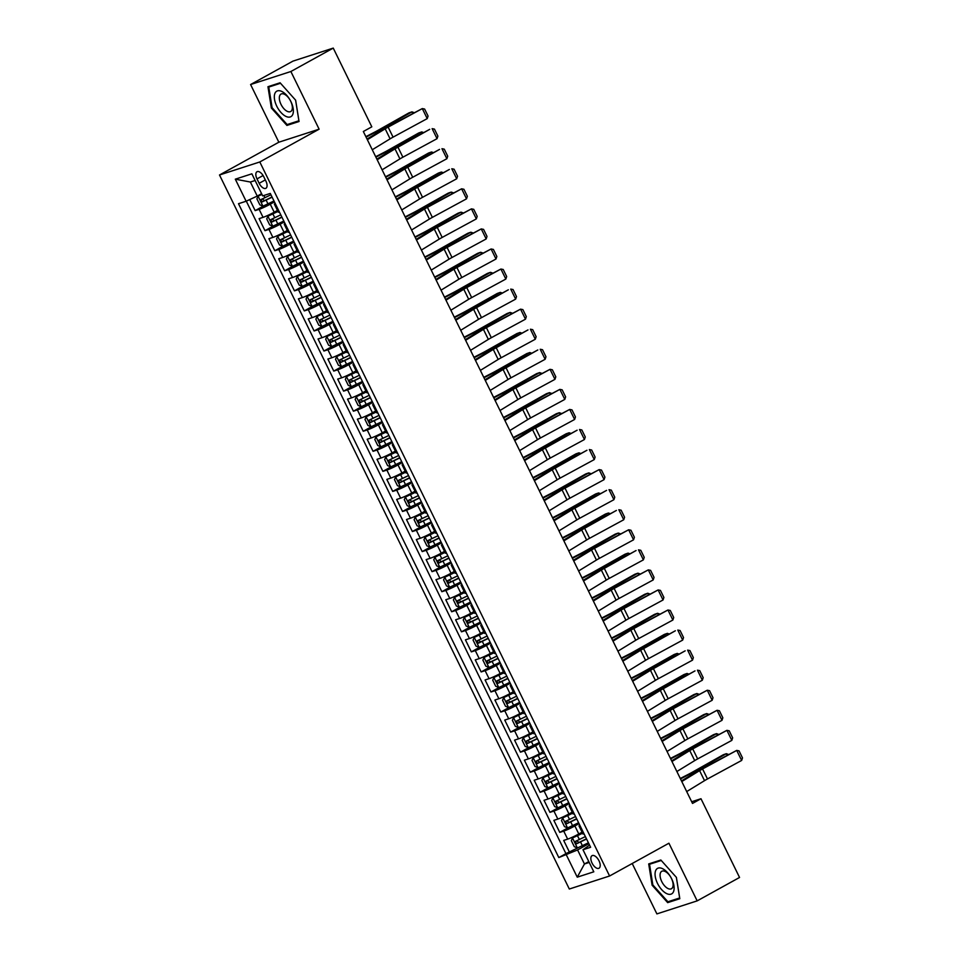 <?xml version="1.0" encoding="UTF-8"?>
<svg xmlns="http://www.w3.org/2000/svg" width="962" height="962" viewBox="0 0 962 962"><rect width="100%" height="100%" fill="white"/><g stroke="black" fill="none" stroke-linecap="round" stroke-linejoin="round"><path stroke-width="1.44" d="M599.013 860.834A7.167 3.607 -118.9 0 0 592.063 855.675A7.167 3.607 -118.9 0 0 592.051 863.082A7.167 3.607 -118.9 0 0 599.001 868.229A7.167 3.607 -118.9 0 0 599.013 860.834M632.202 863.503L656.89 913.9L697.173 900.877L739.55 877.464L700.985 798.737L691.678 801.743M219.504 174.988L569.312 889.02L609.595 875.997L259.8 161.965L219.504 174.988L278.836 142.208L319.119 129.185L290.873 71.513L250.589 84.536L278.836 142.208M250.589 84.536L292.953 61.123L333.249 48.1L290.873 71.513M249.735 199.555L255.158 210.618L263.732 205.88M277.453 210.401L274.194 212.205A8.971 0.758 153.9 0 1 263.059 217.352L259.091 218.639L264.983 230.676L273.557 225.938M287.289 230.459L284.018 232.263A8.971 0.758 -26.1 0 1 272.883 237.41L268.915 238.696L274.807 250.733L283.381 245.995M297.114 250.517L293.855 252.321A8.971 0.758 -26.1 0 1 282.72 257.467L278.739 258.754L284.632 270.791L293.206 266.053M306.938 270.575L303.679 272.378A8.971 0.758 -26.1 0 1 292.544 277.525L288.564 278.812L294.456 290.849L303.03 286.111M316.763 290.632L313.504 292.436A8.971 0.758 -26.1 0 1 302.369 297.583L298.388 298.869L304.293 310.906L312.854 306.169M326.587 310.69L323.328 312.494A8.971 0.758 -26.1 0 1 312.193 317.64L308.213 318.927L314.117 330.964L322.679 326.226M336.411 330.748L333.153 332.551A8.971 0.758 -26.1 0 1 322.017 337.698L318.037 338.985L323.941 351.022L332.515 346.284M346.236 350.805L342.977 352.597A8.971 0.758 -26.1 0 1 331.842 357.756L327.874 359.042L333.766 371.079L342.34 366.342M356.06 370.863L352.801 372.655A8.971 0.758 -26.1 0 1 341.666 377.813L337.698 379.1L343.59 391.137L352.164 386.399M365.897 390.921L362.626 392.712A8.971 0.758 -26.1 0 1 351.491 397.871L347.522 399.158L353.415 411.195L361.989 406.457M375.721 410.978L372.462 412.77A8.971 0.758 -26.1 0 1 361.315 417.929L357.347 419.216L363.239 431.253L371.813 426.515M385.546 431.024L382.287 432.828A8.971 0.758 -26.1 0 1 371.152 437.987L367.171 439.273L373.064 451.31L381.637 446.572M395.37 451.082L392.111 452.886A8.971 0.758 -26.1 0 1 380.976 458.044L376.996 459.331L382.888 471.356L391.462 466.63M405.194 471.139L401.936 472.943A8.971 0.758 -26.1 0 1 390.8 478.102L386.82 479.389L392.724 491.414L401.286 486.688M415.019 491.197L411.76 493.001A8.971 0.758 -26.1 0 1 400.625 498.16L396.645 499.446L402.549 511.471L411.123 506.733M424.843 511.255L421.584 513.059A8.971 0.758 -26.1 0 1 410.449 518.217L406.481 519.504L412.373 531.529L420.947 526.791M434.668 531.313L431.409 533.116A8.971 0.758 -26.1 0 1 420.274 538.275L416.305 539.55L422.198 551.587L430.772 546.849M444.492 551.37L441.233 553.174A8.971 0.758 -26.1 0 1 430.098 558.333L426.13 559.607L432.022 571.644L440.596 566.907M454.329 571.428L451.058 573.232A8.971 0.758 -26.1 0 1 439.923 578.39L435.954 579.665L441.847 591.702L450.42 586.964M464.153 591.486L460.894 593.289A8.971 0.758 -26.1 0 1 449.759 598.448L445.779 599.723L451.671 611.76L460.245 607.022M473.977 611.543L470.719 613.347A8.971 0.758 -26.1 0 1 459.583 618.494L455.603 619.781L461.495 631.818L470.069 627.08M483.802 631.601L480.543 633.405A8.971 0.758 -26.1 0 1 469.408 638.552L465.428 639.838L471.332 651.875L479.894 647.137M493.626 651.659L490.367 653.463A8.971 0.758 -26.1 0 1 479.232 658.609L475.252 659.896L481.156 671.933L489.73 667.195M503.451 671.716L500.192 673.52A8.971 0.758 -26.1 0 1 489.057 678.667L485.088 679.954L490.981 691.991L499.555 687.253M513.275 691.774L510.016 693.578A8.971 0.758 -26.1 0 1 498.881 698.725L494.913 700.011L500.805 712.048L509.379 707.311M523.1 711.832L519.841 713.636A8.971 0.758 -26.1 0 1 508.706 718.782L504.737 720.069L510.63 732.106L519.203 727.368M532.936 731.89L529.665 733.693A8.971 0.758 -26.1 0 1 518.53 738.84L514.562 740.127L520.454 752.164L529.028 747.426M542.76 751.947L539.502 753.751A8.971 0.758 -26.1 0 1 528.366 758.898L524.386 760.184L530.278 772.221L538.852 767.484M552.585 772.005L549.326 773.797A8.971 0.758 -26.1 0 1 538.191 778.955L534.211 780.242L540.103 792.279L548.677 787.541M562.409 792.063L559.15 793.854A8.971 0.758 -26.1 0 1 548.015 799.013L544.035 800.3L549.939 812.337L558.501 807.599M572.234 812.12L568.975 813.912A8.971 0.758 -26.1 0 1 557.84 819.071L553.859 820.358L559.764 832.395L568.326 827.657M333.249 48.1L371.813 126.828L363.335 131.505L692.508 803.426L700.985 798.737M256.998 178.896L259.163 183.309A6.95 3.499 -118.9 0 0 265.897 188.299A6.95 3.499 -118.9 0 0 265.909 181.133L263.744 176.719A6.95 3.499 -118.9 0 0 257.01 171.729A6.95 3.499 -118.9 0 0 256.998 178.896L263.095 175.529M589.55 845.117L582.996 849.747L590.62 847.281L270.286 193.422L262.674 195.887L251.864 173.821L235.305 179.172L246.116 201.238L238.492 203.703L558.814 857.563L577.573 849.939L584.451 863.984L589.213 862.445M582.996 849.747L593.807 871.812L577.248 877.164L566.438 855.098M579.04 823.652L574.867 825.949A8.971 0.758 153.9 0 1 563.732 831.108L559.764 832.395M582.058 832.166L578.799 833.97L574.867 825.949M569.215 803.595L565.043 805.891A8.971 0.758 153.9 0 1 553.908 811.05L549.939 812.337M559.379 783.537L555.218 785.834A8.971 0.758 153.9 0 1 544.083 790.992L540.103 792.279M549.555 763.479L545.394 765.776A8.971 0.758 153.9 0 1 534.259 770.935L530.278 772.221M539.73 743.422L535.569 745.718A8.971 0.758 153.9 0 1 524.434 750.877L520.454 752.164M529.906 723.364L525.745 725.661A8.971 0.758 153.9 0 1 514.61 730.819L510.63 732.106M520.081 703.306L515.909 705.603A8.971 0.758 153.9 0 1 504.773 710.762L500.805 712.048M510.257 683.248L506.084 685.545A8.971 0.758 153.9 0 1 494.949 690.704L490.981 691.991M500.432 663.191L496.26 665.5A8.971 0.758 153.9 0 1 485.125 670.646L481.156 671.933M490.608 643.133L486.435 645.442A8.971 0.758 153.9 0 1 475.3 650.589L471.332 651.875M480.772 623.075L476.611 625.384A8.971 0.758 153.9 0 1 465.476 630.531L461.495 631.818M470.947 603.018L466.786 605.326A8.971 0.758 153.9 0 1 455.651 610.473L451.671 611.76M461.123 582.96L456.962 585.269A8.971 0.758 153.9 0 1 445.827 590.415L441.847 591.702M451.298 562.902L447.138 565.211A8.971 0.758 153.9 0 1 436.002 570.358L432.022 571.644M441.474 542.845L437.313 545.153A8.971 0.758 153.9 0 1 426.166 550.3L422.198 551.587M431.649 522.787L427.477 525.096A8.971 0.758 153.9 0 1 416.342 530.242L412.373 531.529M421.825 502.729L417.652 505.038A8.971 0.758 153.9 0 1 406.517 510.197L402.549 511.471M412.001 482.671L407.828 484.98A8.971 0.758 153.9 0 1 396.693 490.139L392.724 491.414M402.176 462.626L398.003 464.923A8.971 0.758 153.9 0 1 386.868 470.081L382.888 471.356M392.34 442.568L388.179 444.865A8.971 0.758 153.9 0 1 377.044 450.024L373.064 451.31M382.515 422.51L378.355 424.807A8.971 0.758 153.9 0 1 367.219 429.966L363.239 431.253M372.691 402.453L368.53 404.749A8.971 0.758 153.9 0 1 357.395 409.908L353.415 411.195M362.866 382.395L358.706 384.692A8.971 0.758 153.9 0 1 347.571 389.85L343.59 391.137M353.042 362.337L348.869 364.634A8.971 0.758 153.9 0 1 337.734 369.793L333.766 371.079M343.218 342.28L339.045 344.576A8.971 0.758 153.9 0 1 327.91 349.735L323.941 351.022M333.393 322.222L329.22 324.519A8.971 0.758 153.9 0 1 318.085 329.677L314.117 330.964M323.569 302.164L319.396 304.461A8.971 0.758 153.9 0 1 308.261 309.62L304.293 310.906M313.732 282.106L309.572 284.403A8.971 0.758 153.9 0 1 298.436 289.562L294.456 290.849M303.908 262.049L299.747 264.346A8.971 0.758 153.9 0 1 288.612 269.504L284.632 270.791M294.083 241.991L289.923 244.3A8.971 0.758 153.9 0 1 278.788 249.447L274.807 250.733M284.259 221.933L280.098 224.242A8.971 0.758 153.9 0 1 268.963 229.389L264.983 230.676M274.435 201.876L270.262 204.184A8.971 0.758 153.9 0 1 259.127 209.331L255.158 210.618M246.296 201.154L565.933 853.631L578.162 847.714M578.799 833.97A8.971 0.758 -26.1 0 1 567.664 839.129L563.696 840.415L569.588 852.452M279.425 212.061A8.971 0.758 153.9 0 1 278.343 212.205L274.41 204.184A8.971 0.758 153.9 0 1 275.18 203.415M275.493 204.04A8.971 0.758 153.9 0 1 274.41 204.184M255.134 180.507L250.373 182.034L257.251 196.08L246.116 201.238M261.592 193.687L257.251 196.08M697.173 900.877L668.927 843.217L609.595 875.997M319.119 129.185L259.8 161.965M588.792 861.579L584.451 863.984L577.248 877.164M588.864 843.71L577.573 849.939M285.317 224.098A8.971 0.758 153.9 0 1 284.235 224.242A8.971 0.758 153.9 0 1 285.017 223.473M284.235 224.242L288.167 232.263A8.971 0.758 -26.1 0 0 289.249 232.119M295.142 244.156A8.971 0.758 153.9 0 1 294.059 244.3A8.971 0.758 153.9 0 1 294.841 243.53M294.059 244.3L297.992 252.321A8.971 0.758 -26.1 0 0 299.074 252.176M304.978 264.213A8.971 0.758 153.9 0 1 303.884 264.358A8.971 0.758 153.9 0 1 304.665 263.588M303.884 264.358L307.816 272.378A8.971 0.758 -26.1 0 0 308.898 272.234M314.802 284.271A8.971 0.758 153.9 0 1 313.72 284.415A8.971 0.758 153.9 0 1 314.49 283.634M313.72 284.415L317.64 292.436A8.971 0.758 -26.1 0 0 318.735 292.292M324.627 304.329A8.971 0.758 153.9 0 1 323.545 304.473A8.971 0.758 153.9 0 1 324.314 303.691M323.545 304.473L327.477 312.494A8.971 0.758 -26.1 0 0 328.559 312.349M334.451 324.386A8.971 0.758 153.9 0 1 333.369 324.531A8.971 0.758 153.9 0 1 334.139 323.749M333.369 324.531L337.301 332.551A8.971 0.758 -26.1 0 0 338.383 332.407M344.276 344.444A8.971 0.758 153.9 0 1 343.193 344.576A8.971 0.758 153.9 0 1 343.963 343.807M343.193 344.576L347.126 352.609A8.971 0.758 -26.1 0 0 348.208 352.465M354.1 364.502A8.971 0.758 153.9 0 1 353.018 364.634A8.971 0.758 153.9 0 1 353.788 363.864M353.018 364.634L356.95 372.667A8.971 0.758 -26.1 0 0 358.032 372.522M363.925 384.559A8.971 0.758 153.9 0 1 362.842 384.692A8.971 0.758 153.9 0 1 363.624 383.922M362.842 384.692L366.775 392.724A8.971 0.758 -26.1 0 0 367.857 392.58M373.749 404.617A8.971 0.758 153.9 0 1 372.667 404.749A8.971 0.758 153.9 0 1 373.448 403.98M372.667 404.749L376.599 412.782A8.971 0.758 -26.1 0 0 377.681 412.638M383.585 424.675A8.971 0.758 153.9 0 1 382.491 424.807A8.971 0.758 153.9 0 1 383.273 424.038M382.491 424.807L386.423 432.828A8.971 0.758 -26.1 0 0 387.506 432.696M393.41 444.733A8.971 0.758 153.9 0 1 392.328 444.865A8.971 0.758 153.9 0 1 393.097 444.095M392.328 444.865L396.248 452.886A8.971 0.758 -26.1 0 0 397.33 452.753M403.234 464.79A8.971 0.758 153.9 0 1 402.152 464.923A8.971 0.758 153.9 0 1 402.922 464.153M402.152 464.923L406.072 472.943A8.971 0.758 -26.1 0 0 407.166 472.811M413.059 484.848A8.971 0.758 153.9 0 1 411.976 484.98A8.971 0.758 153.9 0 1 412.746 484.211M411.976 484.98L415.909 493.001A8.971 0.758 -26.1 0 0 416.991 492.869M422.883 504.906A8.971 0.758 153.9 0 1 421.801 505.038A8.971 0.758 153.9 0 1 422.571 504.268M421.801 505.038L425.733 513.059A8.971 0.758 -26.1 0 0 426.815 512.926M432.708 524.963A8.971 0.758 153.9 0 1 431.625 525.096A8.971 0.758 153.9 0 1 432.395 524.326M431.625 525.096L435.558 533.116A8.971 0.758 -26.1 0 0 436.64 532.984M442.532 545.009A8.971 0.758 153.9 0 1 441.45 545.153A8.971 0.758 153.9 0 1 442.219 544.384M441.45 545.153L445.382 553.174A8.971 0.758 -26.1 0 0 446.464 553.042M452.356 565.067A8.971 0.758 153.9 0 1 451.274 565.211A8.971 0.758 153.9 0 1 452.056 564.441M451.274 565.211L455.206 573.232A8.971 0.758 -26.1 0 0 456.289 573.099M462.181 585.124A8.971 0.758 153.9 0 1 461.099 585.269A8.971 0.758 153.9 0 1 461.88 584.499M461.099 585.269L465.031 593.289A8.971 0.758 -26.1 0 0 466.113 593.157M472.017 605.182A8.971 0.758 153.9 0 1 470.923 605.326A8.971 0.758 153.9 0 1 471.705 604.557M470.923 605.326L474.855 613.347A8.971 0.758 -26.1 0 0 475.937 613.215M481.842 625.24A8.971 0.758 153.9 0 1 480.76 625.384A8.971 0.758 153.9 0 1 481.529 624.615M480.76 625.384L484.68 633.405A8.971 0.758 -26.1 0 0 485.774 633.261M491.666 645.298A8.971 0.758 153.9 0 1 490.584 645.442A8.971 0.758 153.9 0 1 491.354 644.672M490.584 645.442L494.516 653.463A8.971 0.758 -26.1 0 0 495.598 653.318M501.491 665.355A8.971 0.758 153.9 0 1 500.408 665.5A8.971 0.758 153.9 0 1 501.178 664.73M500.408 665.5L504.341 673.52A8.971 0.758 -26.1 0 0 505.423 673.376M511.315 685.413A8.971 0.758 153.9 0 1 510.233 685.557A8.971 0.758 153.9 0 1 511.002 684.788M510.233 685.557L514.165 693.578A8.971 0.758 -26.1 0 0 515.247 693.434M521.139 705.471A8.971 0.758 153.9 0 1 520.057 705.615A8.971 0.758 153.9 0 1 520.827 704.833M520.057 705.615L523.989 713.636A8.971 0.758 -26.1 0 0 525.072 713.491M530.964 725.528A8.971 0.758 153.9 0 1 529.882 725.673A8.971 0.758 153.9 0 1 530.663 724.891M529.882 725.673L533.814 733.693A8.971 0.758 -26.1 0 0 534.896 733.549M540.788 745.586A8.971 0.758 153.9 0 1 539.706 745.73A8.971 0.758 153.9 0 1 540.488 744.949M539.706 745.73L543.638 753.751A8.971 0.758 -26.1 0 0 544.72 753.607M550.625 765.644A8.971 0.758 153.9 0 1 549.53 765.776A8.971 0.758 153.9 0 1 550.312 765.006M549.53 765.776L553.463 773.809A8.971 0.758 -26.1 0 0 554.545 773.664M560.449 785.701A8.971 0.758 153.9 0 1 559.367 785.834A8.971 0.758 153.9 0 1 560.137 785.064M559.367 785.834L563.287 793.866A8.971 0.758 -26.1 0 0 564.381 793.722M570.274 805.759A8.971 0.758 153.9 0 1 569.191 805.891A8.971 0.758 153.9 0 1 569.961 805.122M569.191 805.891L573.124 813.924A8.971 0.758 -26.1 0 0 574.206 813.78M580.098 825.817A8.971 0.758 153.9 0 1 579.016 825.949A8.971 0.758 153.9 0 1 579.785 825.18M565.933 853.631L558.814 857.563M579.016 825.949L582.948 833.982A8.971 0.758 -26.1 0 0 584.03 833.838M250.373 182.034L235.305 179.172M271.368 108.021L286.916 125.421L299.05 121.501L295.635 100.18L280.086 82.78L267.953 86.712L271.368 108.021L272.078 107.636M679.809 898.712L676.394 877.392L660.834 860.004L648.701 863.924L652.116 885.232L667.676 902.633L679.809 898.712M290.296 123.545L286.916 125.421M671.043 900.769L667.676 902.633M652.825 884.848L652.116 885.232M367.364 139.718L385.185 128.812A11.207 0.95 153.9 0 1 388.143 127.116L422.306 108.586L385.738 127.826A16.811 1.419 -26.1 0 0 381.289 130.363L367.051 139.081M372.27 149.747L390.091 138.841A11.207 0.95 153.9 0 1 393.061 137.145L427.224 118.615L422.306 108.586L424.627 109.055L428.066 116.065L427.224 118.615M261.868 194.252L258.093 196.116L256.902 198.821L259.848 204.834L263.011 206.145L274.002 200.986M258.093 196.116L261.977 194.468M412.602 113.251L411.928 111.869L380.796 129.413A16.811 1.419 153.9 0 1 375.601 132.203L366.077 137.097M413.876 112.554L411.928 111.869L408.898 112.915L377.765 130.471A11.207 0.95 -26.1 0 1 374.314 132.323L365.861 136.652M270.947 194.769L260.991 199.543L262.169 201.948L272.126 197.174M272.018 196.957L264.61 200.601L262.806 199.447M290.921 101.623A14.574 7.335 -118.9 0 0 277.453 90.873A14.574 7.335 -118.9 0 0 276.767 106.205A14.574 7.335 -118.9 0 0 290.223 116.955A14.574 7.335 -118.9 0 0 290.921 101.623M290.692 101.238A9.969 5.026 -118.9 0 0 281.024 94.072A9.969 5.026 -118.9 0 0 281 104.377A9.969 5.026 -118.9 0 0 290.668 111.532A9.969 5.026 -118.9 0 0 290.692 101.238M295.599 100.144L298.905 120.767L287.145 124.567L272.09 107.708L268.771 87.061L280.519 83.261M271.476 85.57L268.771 87.061M662.602 868.698A14.574 7.335 -118.9 0 0 655.266 876.586A14.574 7.335 -118.9 0 0 666.582 893.566A14.574 7.335 -118.9 0 0 673.917 885.665A14.574 7.335 -118.9 0 0 662.602 868.698M665.235 871.512A9.969 5.026 -118.9 0 0 661.772 871.283A9.969 5.026 -118.9 0 0 660.942 879.665A9.969 5.026 -118.9 0 0 667.965 888.527A9.969 5.026 -118.9 0 0 671.428 888.744A9.969 5.026 -118.9 0 0 672.258 880.374A9.969 5.026 -118.9 0 0 665.235 871.512M679.689 897.967L667.905 901.779L652.837 884.932L649.53 864.273L661.267 860.485M652.224 862.782L649.53 864.273M676.358 877.356L679.665 897.979M377.188 159.776L395.009 148.869A11.207 0.95 153.9 0 1 397.967 147.174L429.725 129.341L395.562 147.883A16.811 1.419 -26.1 0 0 391.113 150.421L376.876 159.139M382.106 169.805L399.915 158.898A11.207 0.95 153.9 0 1 402.886 157.203L437.049 138.672L432.13 128.643L434.451 129.112L437.89 136.123L437.049 138.672M387.013 179.834L404.834 168.927A11.207 0.95 153.9 0 1 407.792 167.232L439.55 149.399L405.387 167.941A16.811 1.419 -26.1 0 0 400.938 170.478L386.7 179.197M391.931 189.863L409.74 178.944A11.207 0.95 153.9 0 1 412.71 177.261L446.873 158.718L441.955 148.689L444.276 149.17L447.715 156.181L446.873 158.718M396.837 199.892L414.658 188.973A11.207 0.95 153.9 0 1 417.616 187.289L449.374 169.456L415.211 187.999A16.811 1.419 -26.1 0 0 410.762 190.536L396.524 199.254M401.755 209.92L419.576 199.002A11.207 0.95 153.9 0 1 422.534 197.318L456.697 178.776L451.791 168.747L454.1 169.216L457.539 176.238L456.697 178.776M406.661 219.949L424.482 209.031A11.207 0.95 153.9 0 1 427.441 207.347L461.616 188.805L425.036 208.045A16.811 1.419 -26.1 0 0 420.586 210.594L406.349 219.312M411.58 229.978L429.401 219.059A11.207 0.95 153.9 0 1 432.359 217.364L466.522 198.833L461.616 188.805L463.924 189.273L467.364 196.296L466.522 198.833M277.874 211.255L267.929 216.173L266.727 218.879L269.673 224.892L272.835 226.202L283.826 221.044M267.929 216.173L277.982 211.472M422.426 133.309L421.753 131.926L390.62 149.471A16.811 1.419 153.9 0 1 385.425 152.261L375.901 157.143M423.701 132.612L421.753 131.926L418.723 132.972L387.602 150.517A11.207 0.95 -26.1 0 1 384.139 152.381L375.685 156.71M280.772 214.827L270.815 219.601L271.993 222.006L281.95 217.232M281.842 217.015L274.435 220.659L272.631 219.504M287.698 231.313L277.753 236.231L276.551 238.937L279.497 244.949L282.66 246.26L293.65 241.101M277.753 236.231L287.806 231.529M432.251 153.367L431.577 151.984L400.445 169.528A16.811 1.419 153.9 0 1 395.25 172.318L385.726 177.2M433.525 152.669L431.577 151.984L428.559 153.03L397.426 170.575A11.207 0.95 -26.1 0 1 393.963 172.439L385.509 176.767M290.596 234.884L280.639 239.658L281.818 242.063L291.787 237.289M291.678 237.073L284.259 240.716L282.455 239.562M297.523 251.371L287.578 256.289L286.375 258.994L289.334 265.007L292.484 266.318L303.475 261.159M287.578 256.289L297.631 251.587M442.075 173.425L441.402 172.042L410.269 189.586A16.811 1.419 153.9 0 1 405.074 192.376L395.55 197.258M443.35 172.727L441.402 172.042L438.383 173.088L407.251 190.632A11.207 0.95 -26.1 0 1 403.787 192.496L395.334 196.825M300.433 254.942L290.464 259.716L291.642 262.121L301.611 257.347M301.503 257.119L294.083 260.774L292.28 259.62M307.347 271.428L297.402 276.347L296.212 279.052L299.158 285.065L302.321 286.375L313.299 281.217M297.402 276.347L307.455 271.645M451.899 193.482L451.226 192.099L420.093 209.644A16.811 1.419 153.9 0 1 414.911 212.434L405.375 217.316M453.15 192.737L451.226 192.099L448.208 193.146L417.075 210.69A11.207 0.95 -26.1 0 1 413.612 212.554L405.17 216.883M310.257 275L300.288 279.774L301.479 282.179L311.435 277.405M311.327 277.176L303.908 280.832L302.104 279.677M416.486 240.007L434.307 229.088A11.207 0.95 153.9 0 1 437.277 227.393L471.44 208.862L434.86 228.102A16.811 1.419 -26.1 0 0 430.423 230.652L416.185 239.37M421.404 250.036L439.225 239.117A11.207 0.95 153.9 0 1 442.183 237.422L476.346 218.891L471.44 208.862L473.749 209.331L477.188 216.354L476.346 218.891M317.183 291.486L307.227 296.392L306.036 299.11L308.982 305.122L312.145 306.421L323.124 301.274M307.227 296.392L317.292 291.702M461.724 213.54L461.051 212.157L429.918 229.702A16.811 1.419 153.9 0 1 424.735 232.491L415.199 237.373M462.999 212.842L461.051 212.157L458.032 213.203L426.9 230.748A11.207 0.95 -26.1 0 1 423.436 232.612L414.995 236.941M320.081 295.057L310.125 299.831L311.303 302.236L321.26 297.462M321.152 297.234L313.732 300.89L311.928 299.723M426.322 260.065L444.131 249.146A11.207 0.95 153.9 0 1 447.102 247.45L481.265 228.92L444.684 248.16A16.811 1.419 -26.1 0 0 440.247 250.709L426.01 259.427M431.229 270.094L449.05 259.175A11.207 0.95 153.9 0 1 452.008 257.479L486.183 238.949L481.265 228.92L483.573 229.389L487.012 236.411L486.183 238.949M327.008 311.544L317.051 316.45L315.861 319.168L318.807 325.18L321.969 326.479L332.948 321.332M317.051 316.45L327.116 311.76M471.56 233.598L470.875 232.215L439.742 249.759A16.811 1.419 153.9 0 1 434.559 252.549L425.024 257.431M472.835 232.9L470.875 232.215L467.857 233.261L436.724 250.805A11.207 0.95 -26.1 0 1 433.261 252.657L424.819 256.998M329.906 315.115L319.949 319.889L321.128 322.294L331.084 317.52M330.976 317.292L323.569 320.947L321.753 319.781M436.147 280.122L453.956 269.204A11.207 0.95 153.9 0 1 456.926 267.508L491.089 248.978L454.509 268.218A16.811 1.419 -26.1 0 0 450.072 270.767L435.834 279.485M441.053 290.151L458.874 279.233A11.207 0.95 153.9 0 1 461.832 277.537L496.007 259.006L491.089 248.978L493.41 249.447L496.849 256.469L496.007 259.006M336.832 331.589L326.876 336.508L325.685 339.225L328.631 345.238L331.794 346.536L342.773 341.39M326.876 336.508L336.94 331.818M481.385 253.643L480.699 252.272L449.567 269.817A16.811 1.419 153.9 0 1 444.384 272.607L434.86 277.489M482.659 252.958L480.699 252.272L477.681 253.319L446.548 270.863A11.207 0.95 -26.1 0 1 443.097 272.715L434.644 277.056M339.73 335.173L329.774 339.947L330.952 342.352L340.909 337.578M340.801 337.349L333.393 341.005L331.577 339.839M445.971 300.18L463.792 289.261A11.207 0.95 153.9 0 1 466.75 287.566L500.913 269.035L464.345 288.275A16.811 1.419 -26.1 0 0 459.896 290.825L445.659 299.543M450.877 310.209L468.698 299.29A11.207 0.95 153.9 0 1 471.669 297.595L505.832 279.064L500.913 269.035L503.234 269.504L506.673 276.527L505.832 279.064M346.657 351.647L336.7 356.565L335.51 359.283L338.456 365.295L341.618 366.594L352.609 361.447M336.7 356.565L346.765 351.876M491.209 273.701L490.536 272.33L459.403 289.875A16.811 1.419 153.9 0 1 454.208 292.664L444.684 297.547M492.484 273.016L490.536 272.33L487.506 273.376L456.373 290.921A11.207 0.95 -26.1 0 1 452.922 292.773L444.468 297.114M349.555 355.218L339.598 360.004L340.776 362.409L350.733 357.636M350.625 357.407L343.218 361.063L341.414 359.896M455.796 320.238L473.617 309.319A11.207 0.95 153.9 0 1 476.575 307.624L508.333 289.802L474.17 308.333A16.811 1.419 -26.1 0 0 469.721 310.882L455.483 319.6M460.714 330.267L478.523 319.348A11.207 0.95 153.9 0 1 481.493 317.652L515.656 299.122L510.738 289.093L513.059 289.562L516.498 296.585L515.656 299.122M465.62 340.295L483.441 329.377A11.207 0.95 153.9 0 1 486.399 327.681L520.562 309.151L483.994 328.391A16.811 1.419 -26.1 0 0 479.545 330.94L465.307 339.658M470.538 350.324L488.347 339.406A11.207 0.95 153.9 0 1 491.317 337.71L525.48 319.18L520.562 309.151L522.883 309.62L526.322 316.642L525.48 319.18M475.444 360.353L493.265 349.434A11.207 0.95 153.9 0 1 496.224 347.739L527.982 329.918L493.819 348.448A16.811 1.419 -26.1 0 0 489.369 350.986L475.132 359.716M480.363 370.382L498.172 359.463A11.207 0.95 153.9 0 1 501.142 357.768L535.305 339.237L530.399 329.208L532.707 329.677L536.147 336.7L535.305 339.237M485.269 380.411L503.09 369.492A11.207 0.95 153.9 0 1 506.048 367.797L537.806 349.976L503.643 368.506A16.811 1.419 -26.1 0 0 499.194 371.043L484.956 379.774M490.187 390.44L508.008 379.521A11.207 0.95 153.9 0 1 510.966 377.825L545.129 359.295L540.223 349.266L542.532 349.735L545.971 356.758L545.129 359.295M495.093 400.469L512.914 389.55A11.207 0.95 153.9 0 1 515.885 387.854L550.048 369.324L513.467 388.564A16.811 1.419 -26.1 0 0 509.03 391.101L494.793 399.831M500.012 410.497L517.833 399.579A11.207 0.95 153.9 0 1 520.791 397.883L554.954 379.353L550.048 369.324L552.356 369.793L555.795 376.815L554.954 379.353M504.93 420.526L522.739 409.608A11.207 0.95 153.9 0 1 525.709 407.912L559.872 389.382L523.292 408.622A16.811 1.419 -26.1 0 0 518.855 411.159L504.617 419.889M509.836 430.543L527.657 419.636A11.207 0.95 153.9 0 1 530.615 417.941L564.79 399.41L559.872 389.382L562.181 389.85L565.62 396.873L564.79 399.41M514.754 440.572L532.563 429.665A11.207 0.95 153.9 0 1 535.533 427.97L569.696 409.439L533.116 428.679A16.811 1.419 -26.1 0 0 528.679 431.216L514.442 439.947M519.66 450.601L537.481 439.694A11.207 0.95 153.9 0 1 540.44 437.999L574.615 419.468L569.696 409.439L572.005 409.908L575.444 416.931L574.615 419.468M524.579 460.63L542.4 449.723A11.207 0.95 153.9 0 1 545.358 448.027L577.116 430.206L542.953 448.737A16.811 1.419 -26.1 0 0 538.504 451.274L524.266 459.992M529.485 470.658L547.306 459.752A11.207 0.95 153.9 0 1 550.276 458.056L584.439 439.526L579.521 429.497L581.842 429.966L585.281 436.988L584.439 439.526M534.403 480.687L552.224 469.781A11.207 0.95 153.9 0 1 555.182 468.085L586.94 450.264L552.777 468.795A16.811 1.419 -26.1 0 0 548.328 471.332L534.09 480.05M539.309 490.716L557.13 479.81A11.207 0.95 153.9 0 1 560.1 478.114L594.263 459.583L589.345 449.555L591.666 450.024L595.105 457.046L594.263 459.583M544.227 500.745L562.048 489.838A11.207 0.95 153.9 0 1 565.007 488.143L599.17 469.612L562.602 488.852A16.811 1.419 -26.1 0 0 558.152 491.39L543.915 500.108M549.146 510.774L566.955 499.867A11.207 0.95 153.9 0 1 569.925 498.172L604.088 479.641L599.17 469.612L601.49 470.081L604.93 477.104L604.088 479.641M554.052 520.803L571.873 509.896A11.207 0.95 153.9 0 1 574.831 508.201L606.589 490.379L572.426 508.91A16.811 1.419 -26.1 0 0 567.977 511.447L553.739 520.165M558.97 530.832L576.779 519.925A11.207 0.95 153.9 0 1 579.749 518.229L613.912 499.699L609.006 489.67L611.315 490.139L614.754 497.15L613.912 499.699M563.876 540.86L581.697 529.954A11.207 0.95 153.9 0 1 584.655 528.258L616.414 510.437L582.25 528.968A16.811 1.419 -26.1 0 0 577.801 531.505L563.564 540.223M568.795 550.889L586.616 539.983A11.207 0.95 153.9 0 1 589.574 538.287L623.737 519.757L618.831 509.728L621.139 510.197L624.578 517.207L623.737 519.757M356.481 371.705L346.536 376.623L345.334 379.341L348.28 385.353L351.443 386.652L362.433 381.493M346.536 376.623L356.589 371.933M501.034 293.759L500.36 292.376L469.228 309.932A16.811 1.419 153.9 0 1 464.033 312.71L454.509 317.604M502.308 293.073L500.36 292.376L497.33 293.434L466.197 310.979A11.207 0.95 -26.1 0 1 462.746 312.83L454.292 317.171M359.379 375.276L349.422 380.062L350.601 382.467L360.558 377.693M360.449 377.465L353.042 381.12L351.238 379.954M366.306 391.762L356.361 396.681L355.158 399.398L358.104 405.411L361.267 406.71L372.258 401.551M356.361 396.681L366.414 391.991M510.858 313.816L510.185 312.434L479.052 329.99A16.811 1.419 153.9 0 1 473.857 332.768L464.333 337.662M512.133 313.131L510.185 312.434L507.166 313.48L476.034 331.036A11.207 0.95 -26.1 0 1 472.57 332.888L464.117 337.229M369.204 395.334L359.247 400.12L360.425 402.525L370.394 397.751M370.286 397.522L362.866 401.178L361.063 400.012M376.13 411.82L366.185 416.738L364.983 419.456L367.929 425.469L371.091 426.767L382.082 421.609M366.185 416.738L376.238 412.049M520.683 333.874L520.009 332.491L488.876 350.048A16.811 1.419 153.9 0 1 483.682 352.826L474.158 357.72M521.957 333.189L520.009 332.491L516.991 333.537L485.858 351.094A11.207 0.95 -26.1 0 1 482.395 352.946L473.941 357.287M379.04 415.392L369.071 420.178L370.25 422.583L380.218 417.797M380.11 417.58L372.691 421.236L370.887 420.069M385.954 431.878L376.01 436.796L374.807 439.514L377.765 445.526L380.916 446.825L391.907 441.666M376.01 436.796L386.063 432.106M530.507 353.932L529.834 352.549L498.701 370.105A16.811 1.419 153.9 0 1 493.506 372.883L483.982 377.777M531.782 353.246L529.834 352.549L526.815 353.595L495.683 371.152A11.207 0.95 -26.1 0 1 492.219 373.003L483.778 377.344M388.864 435.449L378.896 440.235L380.086 442.64L390.043 437.854M389.935 437.638L382.515 441.293L380.712 440.127M395.791 451.936L385.834 456.854L384.644 459.559L387.59 465.584L390.752 466.883L401.731 461.724M385.834 456.854L395.899 452.164M540.331 373.99L539.658 372.607L508.525 390.163A16.811 1.419 153.9 0 1 503.342 392.941L493.807 397.835M541.606 373.304L539.658 372.607L536.64 373.653L505.507 391.209A11.207 0.95 -26.1 0 1 502.044 393.061L493.602 397.402M398.689 455.507L388.732 460.281L389.911 462.698L399.867 457.912M399.759 457.696L392.34 461.351L390.536 460.185M405.615 471.993L395.659 476.911L394.468 479.617L397.414 485.642L400.577 486.94L411.556 481.782M395.659 476.911L405.723 472.222M550.168 394.047L549.482 392.664L518.35 410.221A16.811 1.419 153.9 0 1 513.167 412.999L503.631 417.893M551.442 393.362L549.482 392.664L546.464 393.711L515.331 411.267A11.207 0.95 -26.1 0 1 511.868 413.119L503.427 417.46M408.513 475.565L398.557 480.339L399.735 482.756L409.692 477.97M409.584 477.753L402.176 481.397L400.36 480.242M415.44 492.051L405.483 496.969L404.293 499.675L407.239 505.699L410.401 506.998L421.38 501.839M405.483 496.969L415.548 492.267M559.992 414.105L559.307 412.722L528.174 430.279A16.811 1.419 153.9 0 1 522.991 433.056L513.467 437.95M561.267 413.419L559.307 412.722L556.289 413.768L525.156 431.325A11.207 0.95 -26.1 0 1 521.693 433.177L513.251 437.518M418.338 495.622L408.381 500.396L409.559 502.813L419.516 498.027M419.408 497.811L412.001 501.455L410.185 500.3M425.264 512.109L415.307 517.027L414.117 519.733L417.063 525.757L420.226 527.056L431.204 521.897M415.307 517.027L425.372 512.325M569.817 434.163L569.131 432.78L538.011 450.336A16.811 1.419 153.9 0 1 532.816 453.114L523.292 458.008M571.067 433.417L569.131 432.78L566.113 433.826L534.98 451.382A11.207 0.95 -26.1 0 1 531.529 453.234L523.075 457.575M428.162 515.68L418.205 520.454L419.384 522.859L429.341 518.085M429.232 517.869L421.825 521.512L420.021 520.358M435.089 532.166L425.144 537.085L423.941 539.79L426.887 545.815L430.05 547.113L441.041 541.955M425.144 537.085L435.197 532.383M579.641 454.22L578.968 452.837L547.835 470.394A16.811 1.419 153.9 0 1 542.64 473.172L533.116 478.066M580.916 453.523L578.968 452.837L575.937 453.884L544.805 471.44A11.207 0.95 -26.1 0 1 541.353 473.292L532.9 477.633M437.987 535.738L428.03 540.512L429.208 542.917L439.165 538.143M439.057 537.926L431.649 541.57L429.846 540.416M444.913 552.224L434.968 557.142L433.766 559.848L436.712 565.872L439.874 567.171L450.865 562.012M434.968 557.142L445.021 552.441M589.465 474.278L588.792 472.895L557.659 490.452A16.811 1.419 153.9 0 1 552.465 493.229L542.941 498.124M590.74 473.581L588.792 472.895L585.774 473.941L554.641 491.498A11.207 0.95 -26.1 0 1 551.178 493.35L542.724 497.691M447.811 555.795L437.854 560.569L439.033 562.974L448.989 558.2M448.881 557.984L441.474 561.628L439.67 560.473M454.737 572.282L444.793 577.2L443.59 579.906L446.536 585.93L449.699 587.229L460.69 582.07M444.793 577.2L454.846 572.498M599.29 494.336L598.617 492.953L567.484 510.509A16.811 1.419 153.9 0 1 562.289 513.287L552.765 518.181M600.565 493.638L598.617 492.953L595.598 493.999L564.466 511.556A11.207 0.95 -26.1 0 1 561.002 513.407L552.549 517.736M457.647 575.853L447.679 580.627L448.857 583.032L458.826 578.258M458.718 578.042L451.298 581.685L449.494 580.531M464.562 592.339L454.581 597.318L453.415 599.963L456.373 605.988L459.523 607.287L470.514 602.128M454.617 597.258L464.67 592.556M609.114 514.393L608.441 513.011L577.308 530.567A16.811 1.419 153.9 0 1 572.113 533.345L562.59 538.239M610.389 513.696L608.441 513.011L605.423 514.057L574.29 531.613A11.207 0.95 -26.1 0 1 570.827 533.465L562.373 537.794M467.472 595.911L457.503 600.685L458.682 603.09L468.65 598.316M468.542 598.099L461.123 601.743L459.319 600.589M573.701 560.918L591.522 550.011A11.207 0.95 153.9 0 1 594.492 548.316L628.655 529.785L592.075 549.025A16.811 1.419 -26.1 0 0 587.638 551.563L573.388 560.281M578.619 570.947L596.44 560.04A11.207 0.95 153.9 0 1 599.398 558.345L633.561 539.814L628.655 529.785L630.964 530.254L634.403 537.265L633.561 539.814M583.537 580.976L601.346 570.069A11.207 0.95 153.9 0 1 604.316 568.374L636.074 550.541L601.899 569.083A16.811 1.419 -26.1 0 0 597.462 571.62L583.225 580.339M588.443 591.005L606.264 580.098A11.207 0.95 153.9 0 1 609.223 578.402L643.386 559.86L638.479 549.843L640.788 550.312L644.227 557.323L643.386 559.86M593.362 601.034L611.171 590.127A11.207 0.95 153.9 0 1 614.141 588.431L648.304 569.889L611.724 589.141A16.811 1.419 -26.1 0 0 607.287 591.678L593.049 600.396M598.268 611.062L616.089 600.144A11.207 0.95 153.9 0 1 619.047 598.46L653.222 579.918L648.304 569.889L650.613 570.37L654.052 577.38L653.222 579.918M603.186 621.091L620.995 610.173A11.207 0.95 153.9 0 1 623.965 608.489L658.128 589.947L621.56 609.187A16.811 1.419 -26.1 0 0 617.111 611.736L602.873 620.454M608.092 631.12L625.913 620.201A11.207 0.95 153.9 0 1 628.871 618.518L663.046 599.975L658.128 589.947L660.449 590.415L663.888 597.438L663.046 599.975M474.398 612.397L464.442 617.315L463.251 620.021L466.197 626.034L469.36 627.344L480.339 622.186M464.442 617.315L474.507 612.614M618.939 534.451L618.265 533.068L587.133 550.613A16.811 1.419 153.9 0 1 581.95 553.403L572.414 558.297M620.189 533.706L618.265 533.068L615.247 534.114L584.114 551.671A11.207 0.95 -26.1 0 1 580.651 553.523L572.21 557.852M477.296 615.969L467.34 620.743L468.518 623.148L478.475 618.374M478.367 618.157L470.947 621.801L469.143 620.646M484.223 632.455L474.266 637.373L473.076 640.079L476.022 646.091L479.184 647.402L490.163 642.243M474.266 637.373L484.331 632.671M628.763 554.509L628.09 553.126L596.957 570.67A16.811 1.419 153.9 0 1 591.774 573.46L582.238 578.342M630.05 553.811L628.09 553.126L625.072 554.172L593.939 571.717A11.207 0.95 -26.1 0 1 590.476 573.58L582.034 577.909M487.121 636.026L477.164 640.8L478.342 643.205L488.299 638.431M488.191 638.215L480.784 641.858L478.968 640.704M494.047 652.513L484.09 657.431L482.9 660.136L485.846 666.149L489.009 667.46L499.987 662.301M484.09 657.431L494.155 652.729M638.6 574.567L637.914 573.184L606.781 590.728A16.811 1.419 153.9 0 1 601.599 593.518L592.075 598.4M639.874 573.869L637.914 573.184L634.896 574.23L603.763 591.774A11.207 0.95 -26.1 0 1 600.3 593.638L591.858 597.967M496.945 656.084L486.988 660.858L488.167 663.263L498.124 658.489M498.015 658.273L490.608 661.916L488.792 660.762M503.872 672.57L493.915 677.488L492.724 680.194L495.67 686.207L498.833 687.517L509.812 682.359M493.915 677.488L503.98 672.787M648.424 594.624L647.739 593.241L616.618 610.786A16.811 1.419 153.9 0 1 611.423 613.576L601.899 618.458M649.699 593.927L647.739 593.241L644.72 594.288L613.588 611.832A11.207 0.95 -26.1 0 1 610.136 613.696L601.683 618.025M506.77 676.142L496.813 680.916L497.991 683.321L507.948 678.547M507.84 678.318L500.432 681.974L498.617 680.819M613.01 641.149L630.832 630.23A11.207 0.95 153.9 0 1 633.79 628.547L667.953 610.004L631.385 629.244A16.811 1.419 -26.1 0 0 626.935 631.793L612.698 640.512M617.917 651.178L635.738 640.259A11.207 0.95 153.9 0 1 638.708 638.564L672.871 620.033L667.953 610.004L670.273 610.473L673.713 617.496L672.871 620.033M513.696 692.628L503.751 697.546L502.549 700.252L505.495 706.264L508.657 707.563L519.648 702.416M503.751 697.546L513.804 692.844M658.248 614.682L657.575 613.299L626.442 630.844A16.811 1.419 153.9 0 1 621.248 633.633L611.724 638.515M659.523 613.984L657.575 613.299L654.545 614.345L623.412 631.89A11.207 0.95 -26.1 0 1 619.961 633.754L611.507 638.083M516.594 696.199L506.637 700.973L507.816 703.378L517.772 698.604M517.664 698.376L510.257 702.032L508.453 700.865M622.835 661.207L640.656 650.288A11.207 0.95 153.9 0 1 643.614 648.592L675.372 630.771L641.209 649.302A16.811 1.419 -26.1 0 0 636.76 651.851L622.522 660.569M627.753 671.236L645.562 660.317A11.207 0.95 153.9 0 1 648.532 658.621L682.695 640.091L677.777 630.062L680.098 630.531L683.537 637.553L682.695 640.091M523.52 712.686L513.576 717.592L512.373 720.31L515.319 726.322L518.482 727.621L529.473 722.474M513.576 717.592L523.629 712.902M668.073 634.74L667.4 633.357L636.267 650.901A16.811 1.419 153.9 0 1 631.072 653.691L621.548 658.573M669.348 634.042L667.4 633.357L664.369 634.403L633.249 651.947A11.207 0.95 -26.1 0 1 629.785 653.811L621.332 658.14M526.418 716.257L516.462 721.031L517.64 723.436L527.597 718.662M527.489 718.434L520.081 722.089L518.277 720.923M632.659 681.264L650.48 670.346A11.207 0.95 153.9 0 1 653.438 668.65L685.197 650.829L651.033 669.36A16.811 1.419 -26.1 0 0 646.584 671.909L632.347 680.627M637.578 691.293L655.387 680.374A11.207 0.95 153.9 0 1 658.357 678.679L692.52 660.148L687.614 650.12L689.922 650.589L693.361 657.611L692.52 660.148M533.345 732.743L523.4 737.65L522.198 740.367L525.144 746.38L528.306 747.678L539.297 742.532M523.4 737.65L533.453 732.96M677.897 654.785L677.224 653.414L646.091 670.959A16.811 1.419 153.9 0 1 640.896 673.749L631.373 678.631M679.172 654.1L677.224 653.414L674.206 654.461L643.073 672.005A11.207 0.95 -26.1 0 1 639.61 673.857L631.156 678.198M536.255 736.315L526.286 741.089L527.465 743.494L537.433 738.72M537.325 738.491L529.906 742.147L528.102 740.981M642.484 701.322L660.305 690.403A11.207 0.95 153.9 0 1 663.263 688.708L695.021 670.887L660.858 689.417A16.811 1.419 -26.1 0 0 656.409 691.967L642.171 700.685M647.402 711.351L665.223 700.432A11.207 0.95 153.9 0 1 668.181 698.737L702.344 680.206L697.438 670.177L699.747 670.646L703.186 677.669L702.344 680.206M543.169 752.789L533.225 757.707L532.022 760.425L534.98 766.437L538.131 767.736L549.122 762.589M533.225 757.707L543.277 753.018M687.722 674.843L687.048 673.472L655.916 691.017A16.811 1.419 153.9 0 1 650.721 693.806L641.197 698.689M688.996 674.158L687.048 673.472L684.03 674.518L652.897 692.063A11.207 0.95 -26.1 0 1 649.434 693.915L640.981 698.256M546.079 756.36L536.111 761.146L537.289 763.551L547.258 758.777M547.15 758.549L539.73 762.205L537.926 761.038M652.308 721.38L670.129 710.461A11.207 0.95 153.9 0 1 673.099 708.766L707.262 690.235L670.682 709.475A16.811 1.419 -26.1 0 0 666.245 712.024L651.995 720.742M657.226 731.409L675.047 720.49A11.207 0.95 153.9 0 1 678.006 718.794L712.169 700.264L707.262 690.235L709.571 690.704L713.01 697.727L712.169 700.264M552.994 772.847L543.049 777.765L541.859 780.483L544.805 786.495L547.967 787.794L558.946 782.647M543.049 777.765L553.102 773.075M697.546 694.901L696.873 693.53L665.74 711.074A16.811 1.419 153.9 0 1 660.557 713.852L651.021 718.746M698.821 694.215L696.873 693.53L693.855 694.576L662.722 712.12A11.207 0.95 -26.1 0 1 659.259 713.972L650.817 718.313M555.904 776.418L545.947 781.204L547.125 783.609L557.082 778.835M556.974 778.607L549.555 782.262L547.751 781.096M662.145 741.437L679.954 730.519A11.207 0.95 153.9 0 1 682.924 728.823L717.087 710.293L680.507 729.533A16.811 1.419 -26.1 0 0 676.07 732.082L661.832 740.8M667.051 751.466L684.872 740.548A11.207 0.95 153.9 0 1 687.83 738.852L721.993 720.322L717.087 710.293L719.396 710.762L722.835 717.784L721.993 720.322M562.83 792.904L552.873 797.823L551.683 800.54L554.629 806.553L557.792 807.852L568.77 802.693M552.873 797.823L562.938 793.133M707.371 714.958L706.697 713.576L675.564 731.132A16.811 1.419 153.9 0 1 670.382 733.91L660.846 738.804M708.657 714.273L706.697 713.576L703.679 714.634L672.546 732.178A11.207 0.95 -26.1 0 1 669.083 734.03L660.641 738.371M565.728 796.476L555.771 801.262L556.95 803.667L566.907 798.893M566.798 798.664L559.391 802.32L557.575 801.154M671.969 761.495L689.778 750.576A11.207 0.95 153.9 0 1 692.748 748.881L726.911 730.35L690.331 749.59A16.811 1.419 -26.1 0 0 685.894 752.14L671.656 760.858M676.875 771.524L694.696 760.605A11.207 0.95 153.9 0 1 697.654 758.91L731.829 740.379L726.911 730.35L729.22 730.819L732.659 737.842L731.829 740.379M572.655 812.962L562.698 817.88L561.507 820.598L564.453 826.611L567.616 827.909L578.595 822.75M562.698 817.88L572.763 813.191M717.207 735.016L716.522 733.633L685.389 751.19A16.811 1.419 153.9 0 1 680.206 753.967L670.682 758.862M718.482 734.331L716.522 733.633L713.503 734.679L682.371 752.236A11.207 0.95 -26.1 0 1 678.907 754.088L670.466 758.429M575.553 816.534L565.596 821.32L566.774 823.725L576.731 818.951M576.623 818.722L569.215 822.378L567.4 821.211M681.793 781.553L699.602 770.634A11.207 0.95 153.9 0 1 702.573 768.939L736.736 750.408L700.168 769.648A16.811 1.419 -26.1 0 0 695.718 772.185L681.481 780.916M686.7 791.582L704.521 780.663A11.207 0.95 153.9 0 1 707.479 778.967L741.654 760.437L736.736 750.408L739.056 750.877L742.496 757.9L741.654 760.437M582.479 833.02L572.522 837.938L571.332 840.656L574.278 846.668L577.44 847.967L588.419 842.808M572.522 837.938L582.587 833.248M727.031 755.074L726.346 753.691L695.213 771.247A16.811 1.419 153.9 0 1 690.031 774.025L680.507 778.919M728.306 754.388L726.346 753.691L723.328 754.737L692.195 772.294A11.207 0.95 -26.1 0 1 688.744 774.145L680.29 778.486M585.377 836.591L575.42 841.377L576.599 843.782L586.555 838.996M586.447 838.78L579.04 842.435L577.224 841.269M568.975 813.912L565.043 805.891M559.15 793.854L555.218 785.834M549.326 773.797L545.394 765.776M539.502 753.751L535.569 745.718M529.665 733.693L525.745 725.661M519.841 713.636L515.909 705.603M510.016 693.578L506.084 685.545M500.192 673.52L496.26 665.5M490.367 653.463L486.435 645.442M480.543 633.405L476.611 625.384M470.719 613.347L466.786 605.326M460.894 593.289L456.962 585.269M451.058 573.232L447.138 565.211M441.233 553.174L437.313 545.153M431.409 533.116L427.477 525.096M421.584 513.059L417.652 505.038M411.76 493.001L407.828 484.98M401.936 472.943L398.003 464.923M392.111 452.886L388.179 444.865M382.287 432.828L378.355 424.807M372.462 412.77L368.53 404.749M362.626 392.712L358.706 384.692M352.801 372.655L348.869 364.634M342.977 352.597L339.045 344.576M333.153 332.551L329.22 324.519M323.328 312.494L319.396 304.461M313.504 292.436L309.572 284.403M303.679 272.378L299.747 264.346M293.855 252.321L289.923 244.3M284.018 232.263L280.098 224.242M274.194 212.205L270.262 204.184M263.059 217.352L259.127 209.331M567.664 839.129L563.732 831.108M557.84 819.071L553.908 811.05M548.015 799.013L544.083 790.992M538.191 778.955L534.259 770.935M528.366 758.898L524.434 750.877M518.53 738.84L514.61 730.819M508.706 718.782L504.773 710.762M498.881 698.725L494.949 690.704M489.057 678.667L485.125 670.646M479.232 658.609L475.3 650.589M469.408 638.552L465.476 630.531M459.583 618.494L455.651 610.473M449.759 598.448L445.827 590.415M439.923 578.39L436.002 570.358M430.098 558.333L426.166 550.3M420.274 538.275L416.342 530.242M410.449 518.217L406.517 510.197M400.625 498.16L396.693 490.139M390.8 478.102L386.868 470.081M380.976 458.044L377.044 450.024M371.152 437.987L367.219 429.966M361.315 417.929L357.395 409.908M351.491 397.871L347.571 389.85M341.666 377.813L337.734 369.793M331.842 357.756L327.91 349.735M322.017 337.698L318.085 329.677M312.193 317.64L308.261 309.62M302.369 297.583L298.436 289.562M292.544 277.525L288.612 269.504M282.72 257.467L278.788 249.447M272.883 237.41L268.963 229.389M265.308 179.906L259.163 183.309M385.185 128.812L390.091 138.841M388.143 127.116L393.061 137.145M258.069 196.176L262.927 206.108M266.137 200.144L268.013 203.956M263.865 195.502L264.959 197.739M381.265 130.375L380.796 129.413M376.226 133.465L375.601 132.203M264.61 200.601L262.169 201.948M395.009 148.869L399.915 158.898M397.967 147.174L402.886 157.203M404.834 168.927L409.74 178.944M407.792 167.232L412.71 177.261M414.658 188.973L419.576 199.002M417.616 187.289L422.534 197.318M424.482 209.031L429.401 219.059M427.441 207.347L432.359 217.364M267.893 216.234L272.763 226.166M275.962 220.202L277.838 224.014M272.919 213.985L274.783 217.797M391.089 150.433L390.62 149.471M386.051 153.523L385.425 152.261M274.435 220.659L271.993 222.006M277.717 236.291L282.587 246.224M285.798 240.26L287.662 244.071M282.744 234.043L284.62 237.855M400.913 170.49L400.445 169.528M395.875 173.581L395.25 172.318M284.259 240.716L281.818 242.063M287.542 256.349L292.412 266.282M295.623 260.317L297.486 264.129M292.568 254.1L294.444 257.912M410.738 190.548L410.269 189.586M405.699 193.639L405.074 192.376M294.083 260.774L291.642 262.121M297.366 276.407L302.236 286.339M305.447 280.375L307.311 284.187M302.405 274.158L304.269 277.97M420.562 210.606L420.093 209.644M415.524 213.696L414.911 212.434M303.908 280.832L301.479 282.179M434.307 229.088L439.225 239.117M437.277 227.393L442.183 237.422M307.203 296.464L312.061 306.397M315.271 300.433L317.135 304.245M312.229 294.216L314.093 298.028M430.387 230.664L429.918 229.702M425.348 233.754L424.735 232.491M313.732 300.89L311.303 302.236M444.131 249.146L449.05 259.175M447.102 247.45L452.008 257.479M317.027 316.522L321.885 326.455M325.096 320.49L326.96 324.302M322.054 314.273L323.917 318.085M440.211 250.721L439.742 249.759M435.173 253.812L434.559 252.549M323.569 320.947L321.128 322.294M453.956 269.204L458.874 279.233M456.926 267.508L461.832 277.537M326.852 336.58L331.71 346.512M334.92 340.548L336.784 344.36M331.878 334.331L333.742 338.143M450.048 270.779L449.567 269.817M444.997 273.869L444.384 272.607M333.393 341.005L330.952 342.352M463.792 289.261L468.698 299.29M466.75 287.566L471.669 297.595M336.676 356.637L341.534 366.57M344.745 360.606L346.621 364.418M341.702 354.389L343.566 358.201M459.872 290.837L459.403 289.875M454.834 293.927L454.208 292.664M343.218 361.063L340.776 362.409M473.617 309.319L478.523 319.348M476.575 307.624L481.493 317.652M483.441 329.377L488.347 339.406M486.399 327.681L491.317 337.71M493.265 349.434L498.172 359.463M496.224 347.739L501.142 357.768M503.09 369.492L508.008 379.521M506.048 367.797L510.966 377.825M512.914 389.55L517.833 399.579M515.885 387.854L520.791 397.883M522.739 409.608L527.657 419.636M525.709 407.912L530.615 417.941M532.563 429.665L537.481 439.694M535.533 427.97L540.44 437.999M542.4 449.723L547.306 459.752M545.358 448.027L550.276 458.056M552.224 469.781L557.13 479.81M555.182 468.085L560.1 478.114M562.048 489.838L566.955 499.867M565.007 488.143L569.925 498.172M571.873 509.896L576.779 519.925M574.831 508.201L579.749 518.229M581.697 529.954L586.616 539.983M584.655 528.258L589.574 538.287M346.5 376.695L351.358 386.628M354.569 380.663L356.445 384.475M351.527 374.446L353.391 378.258M469.697 310.894L469.228 309.932M464.658 313.985L464.033 312.71M353.042 381.12L350.601 382.467M356.325 396.753L361.195 406.685M364.406 400.721L366.269 404.533M361.351 394.504L363.227 398.316M479.521 330.952L479.052 329.99M474.482 334.042L473.857 332.768M362.866 401.178L360.425 402.525M366.149 416.811L371.019 426.731M374.23 420.779L376.094 424.591M371.176 414.562L373.052 418.374M489.345 351.01L488.876 350.048M484.307 354.1L483.682 352.826M372.691 421.236L370.25 422.583M375.974 436.868L380.844 446.789M384.054 440.837L385.918 444.648M381.012 434.62L382.876 438.431M499.17 371.067L498.701 370.105M494.131 374.158L493.506 372.883M382.515 441.293L380.086 442.64M385.81 456.926L390.668 466.847M393.879 460.894L395.743 464.706M390.837 454.677L392.7 458.489M508.994 391.125L508.525 390.163M503.956 394.216L503.342 392.941M392.34 461.351L389.911 462.698M395.635 476.984L400.493 486.904M403.703 480.952L405.567 484.764M400.661 474.735L402.525 478.535M518.819 411.183L518.35 410.221M513.78 414.261L513.167 412.999M402.176 481.397L399.735 482.756M405.459 497.041L410.317 506.962M413.528 501.01L415.392 504.809M410.485 494.781L412.349 498.593M528.655 431.241L528.174 430.279M523.605 434.319L522.991 433.056M412.001 501.455L409.559 502.813M415.283 517.099L420.141 527.02M423.352 521.067L425.228 524.867M420.31 514.838L422.174 518.65M538.479 451.298L538.011 450.336M533.441 454.377L532.816 453.114M421.825 521.512L419.384 522.859M425.108 537.157L429.966 547.077M433.177 541.113L435.052 544.925M430.134 534.896L431.998 538.708M548.304 471.356L547.835 470.394M543.265 474.434L542.64 473.172M431.649 541.57L429.208 542.917M434.932 557.214L439.802 567.135M443.013 561.171L444.877 564.983M439.959 554.954L441.823 558.766M558.128 491.414L557.659 490.452M553.09 494.492L552.465 493.229M441.474 561.628L439.033 562.974M444.757 577.26L449.627 587.193M452.837 581.228L454.701 585.04M449.783 575.011L451.659 578.823M567.953 511.459L567.484 510.509M562.914 514.55L562.289 513.287M451.298 581.685L448.857 583.032M454.581 597.318L459.451 607.25M462.662 601.286L464.526 605.098M459.608 595.069L461.483 598.881M577.777 531.517L577.308 530.567M572.739 534.607L572.113 533.345M461.123 601.743L458.682 603.09M591.522 550.011L596.44 560.04M594.492 548.316L599.398 558.345M601.346 570.069L606.264 580.098M604.316 568.374L609.223 578.402M611.171 590.127L616.089 600.144M614.141 588.431L619.047 598.46M620.995 610.173L625.913 620.201M623.965 608.489L628.871 618.518M464.405 617.376L469.276 627.308M472.486 621.344L474.35 625.156M469.444 615.127L471.308 618.939M587.602 551.575L587.133 550.613M582.563 554.665L581.95 553.403M470.947 621.801L468.518 623.148M474.242 637.433L479.1 647.366M482.311 641.401L484.175 645.213M479.268 635.185L481.132 638.996M597.426 571.632L596.957 570.67M592.388 574.723L591.774 573.46M480.784 641.858L478.342 643.205M484.066 657.491L488.924 667.424M492.135 661.459L493.999 665.271M489.093 655.242L490.957 659.054M607.262 591.69L606.781 590.728M602.212 594.781L601.599 593.518M490.608 661.916L488.167 663.263M493.891 677.549L498.749 687.481M501.96 681.517L503.835 685.329M498.917 675.3L500.781 679.112M617.087 611.748L616.618 610.786M612.036 614.838L611.423 613.576M500.432 681.974L497.991 683.321M630.832 630.23L635.738 640.259M633.79 628.547L638.708 638.564M503.715 697.606L508.573 707.539M511.784 701.575L513.66 705.386M508.742 695.358L510.606 699.17M626.911 631.806L626.442 630.844M621.873 634.896L621.248 633.633M510.257 702.032L507.816 703.378M640.656 650.288L645.562 660.317M643.614 648.592L648.532 658.621M513.54 717.664L518.41 727.597M521.62 721.632L523.484 725.444M518.566 715.415L520.43 719.227M636.736 651.863L636.267 650.901M631.697 654.954L631.072 653.691M520.081 722.089L517.64 723.436M650.48 670.346L655.387 680.374M653.438 668.65L658.357 678.679M523.364 737.722L528.234 747.654M531.445 741.69L533.309 745.502M528.391 735.473L530.266 739.285M646.56 671.921L646.091 670.959M641.522 675.011L640.896 673.749M529.906 742.147L527.465 743.494M660.305 690.403L665.223 700.432M663.263 688.708L668.181 698.737M533.188 757.779L538.059 767.712M541.269 761.748L543.133 765.56M538.215 755.531L540.091 759.343M656.385 691.979L655.916 691.017M651.346 695.069L650.721 693.806M539.73 762.205L537.289 763.551M670.129 710.461L675.047 720.49M673.099 708.766L678.006 718.794M543.013 777.837L547.883 787.77M551.094 781.805L552.958 785.617M548.051 775.588L549.915 779.4M666.209 712.036L665.74 711.074M661.171 715.127L660.557 713.852M549.555 782.262L547.125 783.609M679.954 730.519L684.872 740.548M682.924 728.823L687.83 738.852M552.849 797.895L557.707 807.827M560.918 801.863L562.782 805.675M557.876 795.646L559.74 799.458M676.033 732.094L675.564 731.132M670.995 735.184L670.382 733.91M559.391 802.32L556.95 803.667M689.778 750.576L694.696 760.605M692.748 748.881L697.654 758.91M562.674 817.953L567.532 827.885M570.743 821.921L572.606 825.733M567.7 815.704L569.564 819.516M685.87 752.152L685.389 751.19M680.819 755.242L680.206 753.967M569.215 822.378L566.774 823.725M699.602 770.634L704.521 780.663M702.573 768.939L707.479 778.967M572.498 838.01L577.356 847.931M580.567 841.978L582.431 845.79M577.525 835.762L579.389 839.573M695.694 772.209L695.213 771.247M690.644 775.3L690.031 774.025M579.04 842.435L576.599 843.782"/></g></svg>
